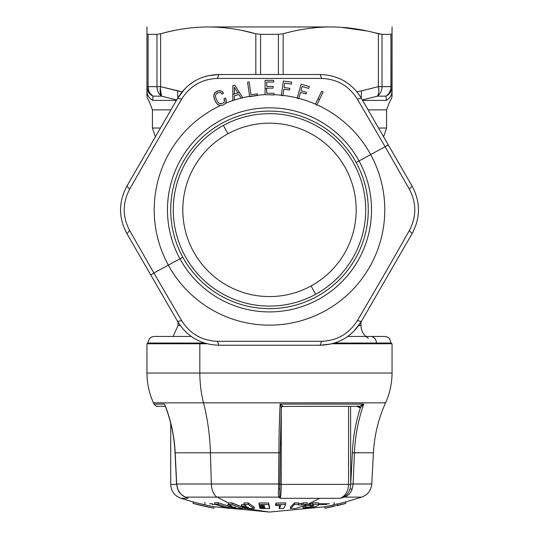 <?xml version="1.0" encoding="UTF-8"?>
<svg xmlns="http://www.w3.org/2000/svg" width="539" height="539" viewBox="0 0 539 539"><rect width="100%" height="100%" fill="white"/><g stroke="black" fill="none" stroke-linecap="round" stroke-linejoin="round"><path stroke-width="0.81" d="M178.038 322.16L178.038 325.489L180.235 325.489L178.038 325.489L173.1 336.451M360.962 322.16L360.962 325.489L358.765 325.489L360.962 325.489C361.143 331.013 363.582 335.238 368.278 338.162M155.373 136.825L152.429 128.026L160.454 128.026L152.429 128.026L152.429 109.882L170.924 109.882L152.429 109.882L149.687 102.626L147.221 97.822C146.669 93.759 147.066 96.744 146.945 90.909L146.945 90.902C146.945 96.562 146.945 96.562 146.945 90.875L146.945 90.902C147.093 95.08 149.013 98.246 152.692 100.382C148.717 103.225 148.717 103.225 152.692 100.382C148.717 103.225 148.717 103.225 152.692 100.382L152.995 96.158L161.545 96.158L176.677 99.917L161.545 96.158L152.995 96.158A10.975 10.632 180 0 1 146.945 86.685A10.975 10.632 180 0 1 146.945 86.651L146.945 95.376M378.546 128.026L386.571 128.026L378.546 128.026M392.055 86.685A10.975 10.632 180 0 1 386.005 96.158L377.455 96.158L362.323 99.917L377.455 96.158L362.323 99.917L377.455 96.158L386.005 96.158L386.308 100.382C390.283 103.225 390.283 103.225 386.308 100.382C389.987 98.246 391.907 95.08 392.055 90.875L392.055 86.651A10.975 10.632 180 0 1 392.055 86.685L392.055 90.909C391.934 96.744 392.331 93.759 391.779 97.822L389.313 102.626L386.571 109.882L368.076 109.882L386.571 109.882L386.571 128.026L383.627 136.825M176.415 100.382L152.692 100.382L176.415 100.382M386.308 100.382L362.585 100.382L386.308 100.382C390.283 103.225 390.283 103.225 386.308 100.382C389.987 98.246 391.907 95.08 392.055 90.875C392.055 96.562 392.055 96.562 392.055 90.875C392.055 96.562 392.055 96.562 392.055 90.875L392.055 86.651C391.887 90.923 389.865 94.089 386.005 96.158L386.308 100.382M148.724 90.572L148.077 86.651C148.198 90.795 149.835 93.961 152.995 96.158A10.975 9.843 -90 0 1 148.077 86.651L160.622 86.651L177.547 90.875L177.816 97.957L177.547 90.875L182.094 91.832L160.622 86.651A10.975 5.316 106.4 0 0 161.545 96.158L160.326 88.275M356.885 91.812L361.453 90.875L361.184 97.957L361.453 90.875L361.184 97.957L361.453 90.875L356.885 91.812M150.273 93.57L152.995 96.158C149.135 94.089 147.113 90.923 146.945 86.651L148.077 86.651L148.077 34.341L146.945 33.741L146.945 86.651L146.945 26.95L146.945 33.741L148.077 34.341L156.984 34.341L160.622 33.741L160.622 86.651L160.622 33.741C176.657 29.268 192.524 27.004 208.222 26.95C223.921 27.004 239.788 29.268 255.823 33.741L255.823 74.51L255.823 33.741L260.593 34.341L260.593 74.51L260.593 34.341L278.407 34.341L283.177 33.741C298.35 29.517 313.388 27.26 328.285 26.957L330.778 26.95C346.476 27.004 362.343 29.268 378.378 33.741L378.378 86.651L362.013 90.761M209.893 26.95L209.058 26.95L209.893 26.95M186.703 28.392L179.79 29.443L186.703 28.392M173.854 30.568L166.268 32.279L173.854 30.568M147.774 90.714A10.975 10.632 180 0 0 149.626 93.618M147.006 92.014L146.945 90.943M146.945 32.475L146.945 90.875C147.093 95.08 149.013 98.246 152.692 100.382M158.015 86.651L156.984 86.651L156.984 34.341L148.077 34.341L148.077 86.651L146.945 86.651L146.945 33.923M146.945 33.741L146.945 31.889M146.945 30.016L146.945 29.052L146.945 30.016M378.654 93.254L377.462 96.144A10.975 9.123 -90 0 0 382.016 86.651C381.902 90.795 380.379 93.961 377.455 96.158A10.975 5.316 -106.4 0 0 378.378 86.651L378.378 33.741C362.343 29.268 346.476 27.004 330.778 26.95L328.285 26.957C313.388 27.26 298.35 29.517 283.177 33.741L283.177 74.51L283.177 33.741L278.407 34.341L278.407 74.51L278.407 34.341L260.593 34.341L255.823 33.741C239.788 29.268 223.921 27.004 208.222 26.95C192.524 27.004 176.657 29.268 160.622 33.741L156.984 34.341L156.984 86.651A10.975 9.123 90 0 0 161.545 96.158C158.621 93.961 157.098 90.795 156.984 86.651L148.077 86.651M377.455 96.158C378.93 94.089 379.24 90.923 378.378 86.651L361.453 90.875M373.621 32.495L382.016 34.341L382.016 86.651L378.378 86.651L390.923 86.651A10.975 9.843 90 0 1 386.005 96.158A10.975 10.632 180 0 0 387.103 95.538M378.378 33.741L382.016 34.341L390.923 34.341L392.055 33.741L392.055 26.95L392.055 86.651L390.923 86.651L392.055 86.651L390.923 86.651L390.923 34.341L390.923 86.651C390.802 90.795 389.165 93.961 386.005 96.158C389.165 93.961 390.802 90.795 390.923 86.651L382.016 86.651L382.016 34.341L390.923 34.341L392.055 33.741L392.055 26.95L391.927 86.651M378.681 88.322A10.975 5.316 -106.4 0 1 378.823 89.642M352.29 28.392L367.221 31.006L340.85 27.267M156.984 86.651L160.622 86.651C159.76 90.923 160.07 94.089 161.545 96.158M378.432 86.9L378.863 90.835M208.222 26.95L328.258 26.95L208.222 26.95M242.065 30.46L255.823 33.741M329.107 26.95L210.742 26.95L329.107 26.95M340.089 27.219L344.926 27.577M330.778 26.95L329.942 26.95M319.452 99.56A121.093 121.093 0 0 0 317.983 98.907M266.697 88.807A121.093 121.093 0 0 0 265.087 88.854M239.451 92.567A121.093 121.093 0 0 0 237.827 92.991M234.411 93.975A121.093 121.093 0 0 0 232.821 94.466M315.625 294.307A96.218 96.218 0 0 0 353.934 163.741A96.218 96.218 0 0 0 223.375 125.432A96.218 96.218 0 0 0 185.066 255.998A96.218 96.218 0 0 0 315.625 294.307A96.218 96.218 0 0 1 185.066 255.998A96.218 96.218 0 0 1 223.375 125.432L227.93 133.78A86.705 86.705 0 0 0 193.413 251.437A86.705 86.705 0 0 0 311.07 285.96L315.625 294.307L311.07 285.96A86.705 86.705 0 0 0 345.587 168.303A86.705 86.705 0 0 0 227.93 133.78L223.375 125.432A96.218 96.218 0 0 1 353.934 163.741A96.218 96.218 0 0 1 315.625 294.307M227.93 133.78A86.705 86.705 0 0 0 193.413 251.437A86.705 86.705 0 0 0 311.07 285.96A86.705 86.705 0 0 0 345.587 168.303A86.705 86.705 0 0 0 227.93 133.78M361.379 321.446L412.072 233.65C420.568 217.796 420.568 201.943 412.072 186.09L361.379 98.287C351.9 82.999 338.169 75.076 320.193 74.51L218.807 74.51L207.946 75.763L218.807 74.51C200.831 75.076 187.1 82.999 177.621 98.287L126.928 186.09C118.432 201.943 118.432 217.796 126.928 233.65L177.621 321.446C187.1 336.734 200.831 344.664 218.807 345.229L320.193 345.229L331.054 343.97L320.193 345.229C338.169 344.664 351.9 336.734 361.379 321.446L357.317 320.658C374.962 290.784 392.304 260.735 409.35 230.524L412.072 233.65L361.379 321.446C351.9 336.734 338.169 344.664 320.193 345.229L218.807 345.229C200.831 344.664 187.1 336.734 177.621 321.446L126.928 233.65C118.432 217.796 118.432 201.943 126.928 186.09L177.621 98.287C187.1 82.999 200.831 75.076 218.807 74.51L320.193 74.51C338.169 75.076 351.9 82.999 361.379 98.287L357.317 99.082L385.109 146.709L388.235 144.809L412.072 186.09C420.568 201.943 420.568 217.796 412.072 233.65L409.35 230.524C416.6 216.752 416.6 202.981 409.35 189.216L412.072 186.09L409.35 189.216L385.109 146.709L388.235 144.809L361.379 98.287L357.317 99.082C349.009 85.923 337.084 79.038 321.54 78.424L320.193 74.51L321.54 78.424L217.46 78.424L218.807 74.51L217.46 78.424C201.916 79.038 189.991 85.923 181.683 99.082L177.621 98.287L181.683 99.082C164.045 128.949 146.702 158.992 129.65 189.209L126.928 186.09L129.65 189.209C122.4 202.981 122.4 216.752 129.65 230.524L126.928 233.65L129.65 230.524L153.891 273.024L150.765 274.93L153.891 273.024L181.683 320.658L177.621 321.446L181.683 320.658C189.991 333.816 201.916 340.702 217.46 341.315L218.807 345.229L217.46 341.315L321.54 341.315L320.193 345.229L321.54 341.315C337.084 340.702 349.009 333.816 357.317 320.658L361.379 321.446L353.833 331.283L361.339 321.52M177.621 98.287L185.167 88.45L177.661 98.219M202.738 77.306L203.533 77.03L202.738 77.306M205.346 76.457L206.72 76.073L205.346 76.457M336.262 342.433L335.467 342.71L336.262 342.433M333.654 343.282L332.28 343.666L333.654 343.282M168.33 265.141A115.285 115.285 0 0 0 324.768 311.037A115.285 115.285 0 0 0 370.67 154.599L385.109 146.709L409.35 189.216C416.6 202.981 416.6 216.752 409.35 230.524C392.304 260.735 374.962 290.784 357.317 320.658C349.009 333.816 337.084 340.702 321.54 341.315L217.46 341.315C201.916 340.702 189.991 333.816 181.683 320.658L153.891 273.024L182.815 257.224A98.778 98.778 0 0 0 316.858 296.551A98.778 98.778 0 0 0 356.185 162.515A98.778 98.778 0 0 0 222.142 123.182A98.778 98.778 0 0 0 182.815 257.224A98.778 98.778 0 0 1 222.142 123.182A98.778 98.778 0 0 1 356.185 162.515L359.041 160.952A102.033 102.033 0 0 0 220.579 120.325A102.033 102.033 0 0 0 179.959 258.787A102.033 102.033 0 0 0 318.421 299.414A102.033 102.033 0 0 0 359.041 160.952L356.185 162.515A98.778 98.778 0 0 1 316.858 296.551A98.778 98.778 0 0 1 182.815 257.224L179.959 258.787A102.033 102.033 0 0 0 318.421 299.414A102.033 102.033 0 0 0 359.041 160.952L370.67 154.599A115.285 115.285 0 0 1 324.768 311.037A115.285 115.285 0 0 1 168.33 265.141A115.285 115.285 0 0 1 220.458 105.536L223.146 105.004L224.776 103.987L226.097 101.992L226.205 100.328L225.524 98.064L224.056 98.718L224.352 101.743L223.234 103.01L221.657 103.71L219.521 103.555L217.655 101.952L215.64 97.613L215.459 95.821L216.213 93.786L219.474 92.284L220.896 92.647L221.94 94.055L223.449 93.382L221.967 91.307L219.103 90.559L215.169 92.378L214.091 94.008L213.774 96.043L214.212 98.502L216.334 102.909L217.945 104.613L220.458 105.536A115.285 115.285 0 0 0 168.33 265.141L153.891 273.024L129.65 230.524C122.4 216.752 122.4 202.981 129.65 189.209C146.702 158.992 164.045 128.949 181.683 99.082C189.991 85.923 201.916 79.038 217.46 78.424L321.54 78.424C337.084 79.038 349.009 85.923 357.317 99.082L385.109 146.709L359.041 160.952A102.033 102.033 0 0 0 220.579 120.325A102.033 102.033 0 0 0 179.959 258.787L168.33 265.141M225.41 103.347A115.285 115.285 0 0 1 232.814 100.577L234.357 100.072A115.285 115.285 0 0 1 241.108 98.138L242.698 97.748A115.285 115.285 0 0 1 249.597 96.319L257.379 95.538L257.15 93.847L250.979 94.709L249.18 81.915L247.603 82.137L249.597 96.319A115.285 115.285 0 0 0 242.698 97.748L234.761 85.074L232.835 85.627L232.814 100.577A115.285 115.285 0 0 0 225.41 103.347M257.312 95.235A115.285 115.285 0 0 1 265.087 94.669L273.913 94.965L273.94 93.254L266.697 93.254L266.697 88.133L273.098 88.133L273.145 86.422L266.744 86.422L266.67 82.029L273.691 82.029L273.738 80.331L265.087 80.331L265.087 94.669A115.285 115.285 0 0 0 257.312 95.235M273.886 94.669A115.285 115.285 0 0 1 281.358 95.201L282.914 95.72L282.962 95.376A115.285 115.285 0 0 1 297.205 97.963L298.667 98.698L298.768 98.361A115.285 115.285 0 0 1 315.43 104.128L316.73 105.145L316.905 104.782A115.285 115.285 0 0 1 370.67 154.599A115.285 115.285 0 0 0 316.905 104.782L323.144 91.994L321.695 91.286L315.43 104.128A115.285 115.285 0 0 0 298.768 98.361L300.486 92.371L306.058 93.968L306.55 92.331L300.971 90.727L302.143 86.516L308.699 88.396L309.271 86.516L301.153 84.192L297.205 97.963A115.285 115.285 0 0 0 282.962 95.376L283.831 89.204L289.571 90.006L289.834 88.315L284.087 87.507L284.653 83.168L291.417 84.118L291.714 82.184L283.352 81.005L281.358 95.201A115.285 115.285 0 0 0 273.886 94.669M234.411 94.062L234.33 87.237L237.874 93.072L234.411 94.062M234.357 100.072L234.303 95.861L238.932 94.534L241.108 98.138A115.285 115.285 0 0 0 234.357 100.072M316.73 105.145L323.144 91.994L316.73 105.145M304.205 93.436L300.486 92.371L298.667 98.698L297.117 98.253L301.153 84.192L309.271 86.516M306.556 85.741L303.855 84.967M308.699 88.396L302.143 86.516L301.557 88.625M302.163 86.516L305.438 87.459M297.117 98.253L301.153 84.192L309.258 86.516L308.988 87.453M306.536 92.324L306.3 93.146M306.058 93.968L300.486 92.371L306.064 93.968M302.817 91.259L306.55 92.331M304.676 91.792L303.949 91.583M291.565 83.154L291.7 82.184L291.417 84.118L284.653 83.168L288.055 83.646M287.664 89.743L283.831 89.204L282.914 95.72L281.318 95.497L283.352 81.005L291.714 82.184M288.917 81.787L286.135 81.396M284.37 85.344L284.066 87.507L285.987 87.776M289.82 88.315L289.699 89.164M283.352 81.005L291.7 82.177M289.571 90.006L283.831 89.204L289.584 90.013M284.087 87.507L289.834 88.315M287.9 88.046L287.455 87.985M234.303 95.861L238.932 94.534L241.108 98.138M242.846 97.983L234.761 85.074M234.33 87.237L237.874 93.072M222.526 91.839L223.449 93.382L221.98 94.035L221.266 92.964L219.993 92.31L216.759 93.287M216.213 93.786L215.459 95.821L215.64 97.613L217.655 101.952M220.923 103.818L223.234 103.01M224.561 100.658L224.062 98.718L225.538 98.058M225.841 98.88L226.225 101.197L225.383 103.4M226.03 99.392L226.205 100.328M224.776 103.987L223.146 105.004L220.707 105.563M219.73 105.462L217.116 103.872L215.607 101.743M215.27 101.062L214.697 99.755M214.455 99.129L213.774 96.043L214.535 93.139L216.995 91.179L219.892 90.532M215.169 92.378L213.835 94.958L213.902 97.215M249.18 81.915L250.979 94.709L249.18 81.915L247.603 82.137L249.638 96.629L247.603 82.137M254.058 94.278L257.15 93.847L257.238 94.541M257.332 95.228L249.638 96.629L257.379 95.538M270.201 82.029L266.697 82.029M266.67 82.029L273.691 82.029M310.525 505.555L310.525 507.024L313.772 505.798L312.761 505.366L310.168 505.616A294.132 172.884 -90 0 0 312.795 504.517L315.571 504.255C317.909 504.174 318.953 504.41 318.697 504.955C317.801 505.885 315.524 506.748 311.852 507.549L303.033 508.216A294.132 172.884 -90 0 0 305.66 507.32L310.525 507.024L313.88 505.636M310.525 505.528L305.66 505.825L305.66 507.32L306.738 507.502L310.525 507.024L310.525 505.569M305.66 505.825A292.67 172.029 90 0 1 303.033 506.727L303.033 508.216A294.132 172.884 -90 0 0 305.66 507.32L305.66 505.825M303.033 506.727L303.033 508.216L304.036 508.351L311.852 507.549C315.524 506.748 317.801 505.885 318.697 504.955L318.758 503.271M318.697 504.955C318.953 504.41 317.909 504.174 315.571 504.255L312.795 504.517L312.795 503.008C316.858 502.53 318.825 502.678 318.697 503.446M312.795 503.008A292.67 172.029 90 0 1 310.168 504.106L310.168 505.616A294.132 172.884 -90 0 0 312.795 504.517L312.795 503.008M313.772 505.798L312.761 505.366L310.168 505.616L310.168 504.106M333.149 505.043L333.432 506.276A293.93 293.917 78.1 0 0 337.596 505.312L337.266 503.891A292.461 292.455 -101.9 0 1 333.102 504.848L333.149 505.043A292.664 292.664 -96.8 0 1 324.694 506.788L325.024 508.216A294.126 294.126 83.2 0 0 333.473 506.465L333.432 506.276A293.93 293.917 78.1 0 0 337.596 505.312L337.636 505.501A294.126 294.126 82.2 0 0 345.836 503.426L345.506 501.998L361.784 497.12L344.3 497.12C347.972 495.846 350.559 493.246 352.055 489.324C350.559 493.246 347.972 495.846 344.3 497.12C367.504 497.12 367.504 497.12 344.3 497.12L343.963 496.715L340.291 498.326L280.206 498.326L279.781 496.715L278.912 497.12L217.035 497.12L228.293 502.927L228.347 504.423A285.05 239.06 -90 0 0 232.093 504.416A294.126 160.191 90 0 0 242.186 508.499L242.186 507.01L232.093 502.907L228.246 502.914L217.035 497.12L278.912 497.12L280.206 498.326L340.291 498.326L342.999 497.524M269.52 512.05L242.186 508.082L269.5 512.05L324.694 506.801L325.024 508.216A294.126 294.126 83.2 0 0 333.473 506.465L333.473 506.465M186.231 497.537L188.003 498.326C178.591 498.326 178.591 498.326 188.003 498.326L185.288 497.12L217.035 497.12A14.634 8.321 -90 0 1 211.349 484.002L278.724 484.002L278.582 489.324C278.225 493.246 278.34 495.846 278.912 497.12L280.206 498.326C280.866 495.887 281.217 491.238 281.257 484.379L348.558 484.379C348.248 491.238 345.492 495.887 340.291 498.326L340.385 498.292M280.044 484.379L348.558 484.379L348.558 406.285L348.558 484.379L350.586 484.379A16.096 13.024 90 0 1 350.107 488.711L352.055 489.324C350.559 493.246 347.972 495.846 344.3 497.12L343.963 496.722L340.291 498.326L343.525 497.362M281.668 406.709L282.692 406.285L282.497 405.793L280.098 404.102L363.805 404.102A139.062 112.563 -90 0 0 354.433 452.807L353.112 484.002L352.055 489.324L350.107 488.711C349.009 492.329 346.961 495.004 343.963 496.722L344.3 497.12C347.972 495.846 350.559 493.246 352.055 489.324L353.112 484.002L371.782 484.002L353.106 484.002L354.433 452.807L373.419 452.807L371.782 484.002C371.135 490.423 367.807 494.795 361.784 497.12M228.637 504.558L227.882 504.538L227.882 506.04L227.882 504.538A285.246 239.228 90 0 0 228.637 504.558M311.003 503.763L308.813 503.763L319.856 498.326M236.001 507.637A288.264 241.755 -90 0 1 231.716 507.556L231.716 507.058L231.716 507.556A294.045 160.15 -90 0 0 234.148 508.425A289.133 242.489 90 0 0 242.186 508.499A289.133 242.489 90 0 1 234.148 508.425A294.045 160.15 -90 0 1 231.716 507.556A288.264 241.755 -90 0 0 236.001 507.637A294.126 160.191 -90 0 1 234.606 507.105A287.732 241.31 90 0 1 230.321 507.024A294.045 160.15 -90 0 1 227.882 506.04A286.748 240.482 -90 0 0 232.174 506.121A294.126 160.191 -90 0 1 228.347 504.423A285.05 239.06 -90 0 0 232.093 504.416A294.126 160.191 90 0 0 242.186 508.499L242.186 507.01A292.657 159.396 -90 0 1 232.093 502.907L232.093 504.416L232.093 502.907A283.541 237.793 90 0 1 228.347 502.914M326.843 504.464L318.758 504.464M310.168 504.464L307.149 504.464M215.027 504.464L212.157 504.464M324.707 506.835A288.136 207.879 90 0 1 324.31 506.869A288.136 207.879 -90 0 0 324.707 506.835M333.971 502.422A285.36 4.11 -90 0 0 334.22 504.12M329.383 503.763L318.758 503.763M212.615 503.763L209.617 503.763M280.037 505.595A292.637 30.588 90 0 1 279.411 506.808A292.637 30.588 90 0 1 279.269 507.058L279.269 508.546A294.105 30.743 -90 0 0 280.738 505.582A286.236 284.666 -90 0 1 275.658 505.616L275.658 504.106L275.658 505.616A294.132 30.743 -90 0 0 276.123 504.517L276.123 503.008A292.67 30.595 90 0 1 275.658 504.106M285.657 502.874A283.629 282.072 -90 0 1 282.51 502.954A283.629 282.072 -90 0 1 276.123 503.008L276.123 504.517A285.138 283.575 90 0 0 285.657 504.389L285.657 502.874L285.657 504.389A294.004 30.73 90 0 1 283.716 508.452A289.2 287.617 -90 0 1 279.269 508.546L279.269 507.058M298.667 502.907L298.667 504.416L298.667 502.907A283.534 256.968 -90 0 1 294.51 502.847L294.51 504.356A285.043 258.336 90 0 0 298.667 504.416A293.789 62.922 90 0 1 298.175 504.982A285.603 258.841 90 0 0 301.699 504.969A293.856 179.433 -90 0 0 303.093 504.403A285.043 258.336 90 0 0 307.25 504.315A294.018 179.527 90 0 1 295.655 508.486A289.126 262.042 -90 0 1 290.44 508.499L290.44 507.01L290.44 508.499A293.971 62.962 -90 0 0 294.51 504.356L294.51 502.847A292.509 62.645 90 0 1 290.44 507.01M307.25 502.806L307.25 504.315L307.25 502.806A283.534 256.968 -90 0 1 303.093 502.894L303.093 504.403L303.093 502.894A292.394 178.537 90 0 1 301.699 503.466L301.699 504.969L301.699 503.466A284.093 257.48 -90 0 1 298.667 503.473M254.287 507.01L254.287 508.499L254.287 507.01A292.657 95.282 -90 0 1 248.257 502.907L248.257 504.416A294.126 95.76 90 0 0 254.287 508.499A289.133 273.381 90 0 1 245.225 508.425A294.045 95.733 -90 0 1 243.769 507.556L243.769 507.044L243.769 507.556A288.264 272.559 -90 0 0 248.6 507.637A294.126 95.76 -90 0 1 247.772 507.105A287.732 272.054 90 0 1 242.934 507.024A294.045 95.733 -90 0 1 241.479 506.04L241.479 504.538L241.479 506.04A286.748 271.124 -90 0 0 246.316 506.121A294.126 95.76 -90 0 1 244.026 504.423L244.026 502.914L244.026 504.423A285.05 269.52 -90 0 0 248.257 504.416L248.257 502.907A283.541 268.092 90 0 1 244.026 502.914M244.248 504.592A285.246 269.702 90 0 1 241.479 504.538M337.636 505.501A294.126 294.126 82.2 0 0 345.836 503.426L345.512 502.004A292.664 292.664 -97.8 0 1 337.306 504.08M337.589 505.312L337.313 504.086L337.589 505.312M268.611 502.975A283.608 283.224 90 0 1 259.043 502.914L259.043 504.423A285.118 284.727 -90 0 0 261.934 504.477A285.118 284.727 -90 0 0 268.611 504.484L268.611 502.975L268.611 504.484A294.119 15.395 90 0 0 269.581 508.553L269.581 507.064A292.657 15.314 -90 0 1 268.611 502.975M269.581 507.064L269.581 508.553A289.187 288.789 90 0 1 263.874 508.553A289.187 288.789 90 0 1 260.007 508.486A294.058 15.388 -90 0 1 259.778 507.623L259.778 507.098L259.778 507.623A288.318 287.92 -90 0 0 263.409 507.684A288.318 287.92 -90 0 0 264.878 507.691A294.126 15.395 -90 0 1 264.75 507.165A287.792 287.395 90 0 1 263.14 507.152A294.132 30.743 -90 0 1 262.675 506.168A286.809 286.418 -90 0 0 264.514 506.188A294.126 15.395 -90 0 1 264.379 505.589A286.216 285.825 90 0 1 262.405 505.575A286.216 285.825 90 0 1 259.272 505.521A294.058 15.388 -90 0 1 259.043 504.423L259.043 502.914M259.643 507.091A294.058 15.388 -90 0 1 259.407 506.114A286.809 286.418 -90 0 0 262.675 506.168A294.132 30.743 90 0 0 263.14 507.152A287.792 287.395 90 0 1 259.643 507.091A294.058 15.388 -90 0 1 259.407 506.114L259.407 505.521L259.407 506.114A286.809 286.418 -90 0 0 262.675 506.168A286.809 286.418 -90 0 0 264.514 506.188A294.126 15.395 -90 0 1 264.379 505.589A286.216 285.825 90 0 1 262.405 505.575A286.216 285.825 90 0 1 259.272 505.521A294.058 15.388 -90 0 1 259.043 504.423A285.118 284.727 -90 0 0 261.934 504.477A294.132 30.743 90 0 0 262.405 505.575A294.132 30.743 -90 0 1 261.934 504.477A285.118 284.727 -90 0 0 268.611 504.484A294.119 15.395 90 0 0 269.581 508.553A289.187 288.789 90 0 1 263.874 508.553A294.132 30.743 -90 0 1 263.409 507.684A288.318 287.92 -90 0 0 264.878 507.691M352.378 452.733L354.433 452.807A139.062 112.563 90 0 1 363.805 404.102L360.409 407.747C355.727 422.226 353.052 437.223 352.378 452.733L350.727 484.096L350.593 406.285L350.727 484.096L353.112 484.002L350.727 484.096L352.378 452.733L373.419 452.807C374.356 435.391 378.405 418.736 385.56 402.828L203.513 402.835A139.015 79.038 -90 0 1 210.419 452.807L278.872 452.807L210.419 452.807L211.349 484.002L210.419 452.807A139.015 79.038 90 0 0 203.513 402.828L153.44 402.835L203.513 402.835A73.169 41.597 -90 0 1 199.821 373.035L392.055 373.035L199.821 373.035A73.169 41.597 90 0 0 203.513 402.828L385.56 402.835C389.818 393.355 391.981 383.424 392.055 373.035L392.055 343.767L331.896 343.767L376.411 343.767L376.411 343.033L376.411 343.767M348.558 484.379L350.586 484.379A16.096 13.024 90 0 1 350.107 488.711M281.257 484.379L281.257 407.639L282.692 406.285L281.243 407.747L281.257 484.379C281.217 491.238 280.866 495.887 280.206 498.326L279.781 496.722L279.909 488.853M280.206 452.747L279.997 484.096L278.717 484.002L278.885 452.807L280.213 452.733L279.781 496.722L280.206 498.326L280.752 495.301M279.168 431.806A139.062 14.438 -90 0 0 278.885 452.807A139.062 14.438 90 0 1 280.091 404.102A139.062 14.438 -90 0 0 278.885 452.807L278.582 489.324L279.916 488.711L278.582 489.324C278.225 493.246 278.34 495.846 278.912 497.12L279.781 496.722L280.206 498.326M278.724 484.002L211.349 484.002A14.634 8.321 90 0 0 217.035 497.12L185.288 497.12C182.195 495.846 179.716 493.246 177.87 489.324L176.671 484.002L211.349 484.002L176.671 484.002L175.182 452.807L210.419 452.807L175.188 452.807L176.671 484.002L177.87 489.324C179.716 493.246 182.195 495.846 185.288 497.12L188.003 498.326L180.929 498.326L193.366 501.971L193.036 503.392A294.126 294.126 -77 0 0 213.848 508.189L214.178 506.768A292.664 292.664 103 0 1 193.366 501.964L193.036 503.392A294.126 294.126 -77 0 0 213.848 508.189L214.172 506.775L213.848 508.189M186.406 497.645L188.003 498.326L186.406 497.645M180.929 498.326C174.501 495.887 171.106 491.238 170.722 484.379L176.563 484.379L170.722 484.379L170.722 423.364M204.78 504.12A285.36 4.11 90 0 0 205.029 502.422M214.69 506.869A288.136 207.879 -90 0 1 214.165 506.822A288.136 207.879 90 0 0 214.69 506.869M234.606 507.105A287.732 241.31 90 0 1 230.321 507.024A294.045 160.15 -90 0 1 227.882 506.04A286.748 240.482 -90 0 0 232.174 506.121A294.126 160.191 -90 0 1 228.347 504.423L228.293 502.914M193.036 503.399L213.848 508.203L214.172 506.775L269.5 512.05M214.778 504.154A294.105 207.966 90 0 0 227.882 508.304A288.944 204.315 -90 0 0 231.271 508.324A294.132 207.98 -90 0 1 218.167 504.174A284.794 201.384 90 0 1 214.778 504.154L214.778 502.638L214.778 504.154A284.794 201.384 -90 0 0 218.167 504.174L218.167 502.665L218.167 504.174A294.132 207.98 90 0 0 231.271 508.324L231.271 507.051L231.271 508.324A288.944 204.315 90 0 1 227.882 508.304A294.105 207.966 -90 0 1 214.778 504.154M214.778 502.638A283.285 200.313 -90 0 0 218.167 502.665A292.67 206.949 90 0 0 227.882 505.878M279.781 496.722L279.822 491.009L279.781 496.722L278.912 497.12M283.716 508.452A289.2 287.617 -90 0 1 279.269 508.546A294.105 30.743 -90 0 0 280.738 505.582A286.236 284.666 -90 0 1 275.658 505.616A294.132 30.743 -90 0 0 276.123 504.517A285.138 283.575 90 0 0 285.657 504.389A294.004 30.73 90 0 1 283.716 508.452M295.655 508.486A289.126 262.042 -90 0 1 290.44 508.499A293.971 62.962 -90 0 0 294.51 504.356A285.043 258.336 90 0 0 298.667 504.416A293.789 62.922 90 0 1 298.175 504.982A285.603 258.841 90 0 0 301.699 504.969A293.856 179.433 -90 0 0 303.093 504.403A285.043 258.336 90 0 0 307.25 504.315A294.018 179.527 90 0 1 295.655 508.486M254.287 508.499A289.133 273.381 90 0 1 245.225 508.425A294.045 95.733 -90 0 1 243.769 507.556A288.264 272.559 -90 0 0 248.6 507.637A294.126 95.76 -90 0 1 247.772 507.105A287.732 272.054 90 0 1 242.934 507.024A294.045 95.733 -90 0 1 241.479 506.04A286.748 271.124 -90 0 0 246.316 506.121A294.126 95.76 -90 0 1 244.026 504.423A285.05 269.52 -90 0 0 248.257 504.416A294.126 95.76 90 0 0 254.287 508.499M345.836 503.426L325.024 508.223M263.409 507.684A294.132 30.743 90 0 0 263.874 508.553A289.187 288.789 90 0 1 260.007 508.486A294.058 15.388 -90 0 1 259.778 507.623A288.318 287.92 -90 0 0 263.409 507.684M184.749 496.722L185.288 497.12L184.749 496.722M177.796 489.142L177.729 489.277C179.157 491.245 177.56 492.174 185.12 497.073L187.114 497.955M186.878 497.854L187.431 498.097M350.727 484.096L350.593 406.285L350.727 484.096M280.098 404.102L281.243 407.747L280.213 452.733L281.243 407.747L280.098 404.102L363.805 404.102L359.493 406.285L363.805 404.102L355.639 404.102M165.345 406.285L157.354 406.285C157.051 406.81 155.933 406.083 154.006 404.102L164.597 404.102A139.062 127.002 -90 0 1 175.182 452.807L175.182 452.807A139.062 127.002 90 0 0 164.604 404.102L165.203 405.914L164.597 404.102L154.006 404.102L153.44 402.828C149.182 393.355 147.019 383.424 146.945 373.035L199.821 373.035L199.821 343.767L207.104 343.767L199.821 343.767L199.821 373.035L146.945 373.035L146.945 343.767L199.821 343.767M178.47 402.835L280.3 402.835L178.47 402.835M363.805 404.102L360.409 407.747L358.152 407.06L357.876 405.793L358.152 407.06L357.876 405.793L358.152 407.06L357.061 406.285L360.409 407.747L359.493 406.285M281.257 407.686L280.219 452.74M281.257 407.565L281.351 407.181M282.692 406.285L282.497 405.793M164.968 405.301C170.883 420.481 174.245 436.314 175.06 452.8L175.182 452.807M147.679 343.767L147.679 343.033L204.524 343.033L162.589 343.033M334.47 343.033L391.321 343.033L334.47 343.033M154.269 336.451L191.278 336.451L154.066 336.451L151.607 337.003L149.539 338.445L147.679 343.033M347.722 336.451L370.63 336.451A6.583 5.781 90 0 1 376.411 343.033A6.583 5.781 -90 0 0 370.63 336.451L365.9 336.451L370.63 336.451M279.862 490.032L279.842 490.416M177.729 489.277L176.536 483.995M187.235 498.016L186.898 497.861M359.338 406.285L282.106 406.406M175.06 452.8L176.549 483.995M365.9 336.451L384.987 336.451L387.44 337.03L389.502 338.485L391.321 343.767"/></g></svg>
